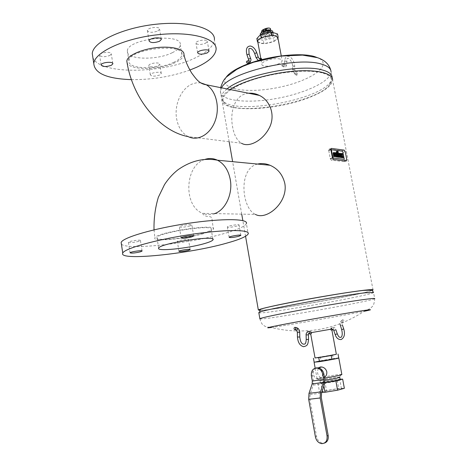 <?xml version="1.0" encoding="UTF-8"?>
<svg xmlns="http://www.w3.org/2000/svg" width="467" height="467" viewBox="0 0 467 467"><rect width="100%" height="100%" fill="white"/><g stroke="black" fill="none" stroke-linecap="round" stroke-linejoin="round"><path stroke-width="0.35" stroke-dasharray="2.33 1.75" d="M310.141 334.057C309.469 333.175 309.627 332.451 310.613 331.891L310.748 331.879M342.609 319.726L342.591 319.732C341.686 320.642 341.932 321.319 343.333 321.751C344.237 320.852 343.998 320.175 342.609 319.726L341.319 320.677C340.414 321.594 340.659 322.271 342.066 322.703C342.971 321.804 342.725 321.127 341.342 320.671L339.929 323.765M331.949 330.373L331.675 330.496C330.251 330.041 329.994 329.352 330.91 328.424L330.934 328.424M258.829 312.797C262.326 314.705 371.207 295.471 373.53 292.505L374.721 298.664C374.347 303.235 373.419 305.955 371.936 306.825C371.096 308.057 368.51 309.539 364.172 311.279C344.99 315.26 286.23 325.511 271.432 327.466C283.002 330.467 299.201 332.516 318.967 329.469C325.96 328.143 330.297 327.204 339.929 323.765C348.44 320.45 356.519 316.287 364.172 311.279M371.913 290.141C371.428 292.867 268.613 311.25 260.101 310.181M315.05 357.956L336.363 354.278M311.536 332.586L331.71 329.072M336.351 354.219L315.038 357.88M320.344 356.741L321.062 360.658L338.756 358.008M338.744 357.944C337.869 357.611 315.108 361.534 314.145 362.182L321.062 360.658M332.492 354.663L333.216 358.592M341.838 374.464L341.505 374.406C338.844 374.155 317.934 377.803 317.122 378.661L324.594 378.072M324.472 377.383L322.475 378.223L321.354 378.194C317.327 375.433 316.474 371.93 318.803 367.675M339.731 377.254L339.462 377.138C337.378 376.898 320.654 379.817 320.053 380.523L324.944 380.231M340.145 379.473C339.684 378.795 319.113 382.385 320.444 382.911L324.863 382.607M321.81 392.338L319.609 392.391L326.491 390.5L338.715 388.48L344.36 388.299M339.958 389.367L341.465 388.696C340.998 387.914 321.162 391.375 322.469 392.011C322.644 392.601 335.539 390.651 339.958 389.367M340.104 379.262L337.051 379.426L338.715 388.48M337.051 379.426L324.845 381.463L317.951 383.244L324.839 382.742M323.357 382.987L323.888 385.894M317.951 383.244L319.609 392.391M324.845 381.463L326.491 390.5M338.365 380.722L339.883 380.109C339.439 379.449 319.632 382.905 320.911 383.419C321.074 383.915 333.94 381.93 338.365 380.722M316.025 368.031C311.512 369.543 312.937 378.556 317.776 379.093L318.938 379.111C324.086 378.731 323.538 368.743 318.319 367.862M318.255 367.803L316.889 367.798M315.943 368.037C313.205 369.344 312.061 371.849 312.505 375.532L313.445 380.763L313.229 385.1L310.088 394.545L309.86 399.057L316.573 436.534C317.519 440.422 319.626 442.652 322.89 443.23L324.261 443.142M373.045 289.989L332.609 79.98C331.874 85.858 323.981 91.742 308.932 97.621C275.256 111.134 220.325 113.02 221.813 99.313C221.988 96.33 224.726 93.073 230.033 89.53M260.043 310.403C269.085 310.286 315.517 302.756 346.327 296.51C359.987 293.749 368.591 291.735 372.141 290.456M296.954 75.199L296.294 75.117C296.037 73.909 296.463 73.348 297.578 73.442L296.954 75.199M282.465 65.824L283.101 64.032C281.98 63.95 281.548 64.522 281.799 65.748L282.465 65.824M260.592 58.445L260.148 59.408L260.656 60.401L261.438 60.488L261.999 59.572M277.55 33.951L273.534 38.119L263.3 40.39L256.868 38.557M272.191 33.986C268.881 32.83 260.574 35.305 260.89 37.337C260.983 38.183 262.028 38.656 264.03 38.761C269.255 38.498 272.407 37.29 273.493 35.136L272.191 33.986M257.813 41.972L263.896 43.676L274.141 41.405L273.534 38.119M263.896 43.676L263.3 40.39M261.071 37.996L257.737 41.581M271.082 35.539L262.04 37.558M277.737 37.144L272.226 35.51M274.141 41.405L278.163 37.272M265.034 35.171L265.449 37.448L270.06 36.426L269.64 34.144L263.382 35.212L260.288 34.038M271.053 33.501L271.467 35.784L273.259 33.904L272.833 31.61L271.053 33.501L269.64 34.144M272.886 32.544L273.026 33.297L270.124 32.264M262.366 33.992L260.656 36.058L260.411 34.704L260.89 37.337M260.498 34.365L260.913 36.66L263.797 37.494L263.382 35.212M269.728 32.766L271.018 31.569C270.288 30.577 268.502 30.571 265.647 31.546L263.335 32.608L262.069 33.787C262.798 34.774 264.579 34.786 267.422 33.817L269.728 32.766L269.214 29.97L266.908 31.026C264.299 31.954 262.524 31.989 261.584 31.126M273.259 33.904L271.467 35.784M263.797 37.494L260.913 36.66M263.814 33.519L268.49 32.48M270.159 32.439L273.026 33.297M260.656 36.058L262.401 34.173M270.06 36.426L265.449 37.448M270.504 28.767L269.214 29.97M268.122 28.919C265.77 28.703 264.188 29.182 263.37 30.343C265.163 31.295 266.931 30.985 268.683 29.415L268.122 28.919M268.455 30.705C266.102 30.495 264.515 30.968 263.697 32.13C265.484 33.069 267.258 32.76 269.01 31.201L268.455 30.705M266.587 30.939L268.216 31.429L266.12 32.392L264.485 31.902L266.587 30.939L266.26 29.152L267.889 29.649L267.048 30.034L265.419 29.538L265.56 30.302L265.139 30.501L264.999 29.736L266.634 30.227L265.793 30.612L264.159 30.122L264.485 31.902M265.793 30.612L266.12 32.392M266.634 30.227L266.774 30.991L267.188 30.799L267.048 30.034M267.889 29.649L268.216 31.429M264.159 30.122L264.999 29.736M265.419 29.538L266.26 29.152M267.188 30.799L265.56 30.302M265.139 30.501L266.774 30.991M280.095 58.994C275.839 58.223 271.058 58.848 265.746 60.879C263.219 62.006 261.917 63.109 261.835 64.195C261.362 68.591 282.57 64.89 282.138 60.652L280.095 58.994M277.912 37.763C278.373 41.119 264.579 45.048 259.506 43.04L257.766 41.721M322.09 72.87C308.027 69.093 277.836 71.86 254.322 79.314C230.721 86.734 218.667 96.967 224.382 102.845C235.531 116.896 317.875 102.524 329.836 84.439C333.52 79.267 330.94 75.409 322.09 72.87M227.055 88.934C223.419 91.824 221.539 94.503 221.405 96.961L222.893 100.773C234.381 115.226 318.214 100.592 330.473 81.999L332.148 77.96M257.615 164.069C238.094 168.33 241.468 208.224 255.402 214.411L202.771 213.355C206.361 214.82 210.039 214.995 213.804 213.88M121.391 244.078C126.563 250.563 190.518 243.47 224.872 233.342C237.779 229.641 244.947 226.378 246.389 223.565L248.187 233.903M138.798 241.351C133.264 242.653 129.808 242.963 128.425 242.274C128.67 241.13 141.285 239.349 140.439 240.575L138.798 241.351M189.9 225.917C184.161 227.295 180.636 227.598 179.322 226.834C179.556 225.567 192.743 223.605 191.879 224.966L189.9 225.917M186.788 240.517C181.698 241.702 178.552 242.005 177.349 241.433C177.495 240.429 189.252 238.643 188.54 239.729L186.788 240.517M236.979 226.04C231.72 227.283 228.515 227.592 227.371 226.956C227.499 225.853 239.787 223.886 239.069 225.088L236.979 226.04M203.805 233.512C186.181 238.859 152.347 242.064 154.863 237.931C155.704 232.379 217.558 223.138 213.343 229.116C212.718 230.365 209.543 231.83 203.805 233.512M202.427 233.523C186.064 238.497 154.63 241.462 156.982 237.633C157.77 232.484 215.129 223.909 211.253 229.455C210.675 230.61 207.733 231.965 202.427 233.523M173.928 62.245C158.506 70.027 127.368 69.402 128.91 60.914C128.571 48.953 184.529 42.625 181.908 54.773C181.599 57.353 178.937 59.846 173.928 62.245M183.951 54.481C183.613 57.278 180.735 59.963 175.318 62.555C160.058 70.173 129.604 70.57 127.094 62.811M248.549 93.237C234.784 94.223 229.624 112.086 232.607 126.872C233.985 134.934 236.944 140.392 241.486 143.241L188.172 136.609C182.048 133.27 178.196 127.287 176.608 118.659C174.109 104.888 181.19 88.584 191.896 84.118L196.245 82.846L200.635 82.822M216.098 49.391L214.411 39.666C213.67 46.157 207.22 52.263 195.048 57.996C162.691 73.92 99.524 74.802 92.886 57.645M172.335 52.678C177.326 50.238 179.976 47.681 180.274 45.025C182.825 32.515 126.942 38.726 127.345 51.055C125.845 59.788 156.965 60.611 172.335 52.678M205.492 43.279L207.371 41.499C207.803 38.767 195.842 40.407 195.982 43.063C197.302 44.896 200.471 44.972 205.492 43.279M158.185 65.736L159.767 64.259C160.228 61.784 148.751 63.133 148.839 65.549C150.193 67.266 153.31 67.33 158.185 65.736M157.823 30.98L159.591 29.176C160.134 26.094 147.298 27.489 147.362 30.513C148.868 32.702 152.359 32.859 157.823 30.98M109.838 55.468L111.315 53.985C111.887 51.224 99.57 52.333 99.582 55.053C101.129 57.079 104.55 57.219 109.838 55.468M131.367 79.641C151.944 79.816 171.442 76.623 189.859 70.062M159.696 74.994C154.816 76.559 151.699 76.518 150.345 74.86C150.275 72.519 161.763 71.147 161.29 73.547L159.696 74.994M344.646 160.362L343.099 152.289L342.077 150.823L329.258 149.119L328.727 150.409L330.297 158.687L331.354 160.181L344.156 161.646L344.646 160.362L346.783 159.685M331.389 150.537L332.673 157.28L333.263 158.12L343.887 159.294L342.714 152.026L342.142 151.197L331.488 149.884L332.673 157.28L333.263 158.12L343.706 159.358L343.986 158.64L342.714 152.026L342.142 151.197L331.687 149.814L331.389 150.537M337.694 157.192L337.308 153.696M336.123 153.234L336.322 153.643M336.357 152.791L336.649 152.832M336.38 152.919L336.059 152.878M337.174 152.23L337.011 151.39L336.386 151.419M337.431 153.83L337.279 153.03L336.888 152.983L337.063 152.219M337.04 153.783L337.332 153.818M339.17 157.251L337.781 151.495L337.279 151.425L337.413 152.154M334.483 156.678L333.683 153.976L334.004 153.415M334.179 153.474L334.016 152.616L333.38 152.598M335.755 154.449L335.037 154.484L335.271 153.515M336.421 155.318L336.374 153.789M336.106 153.877L335.423 152.674M336.643 157.064L336.485 156.252L335.434 155.931L335.434 155.073M335.166 155.161L335.464 155.196M339.999 154.98L339.287 155.015L339.421 154.046M340.653 155.838L340.606 154.326M340.338 154.414L339.667 153.217M340.875 157.572L340.717 156.772L339.678 156.451L339.684 155.599M339.416 155.686L339.707 155.721M342.959 157.828L342.241 155.715L342.422 153.573M342.153 153.661L341.651 153.596M341.727 157.677L341.529 156.427L341.897 156.048M340.571 154.215L340.752 154.892M341.313 154.986L341.19 153.415M340.922 153.503L340.42 153.439M296.831 327.822L296.697 327.834C295.699 328.412 295.535 329.147 296.212 330.041L296.457 330.14M299.709 332.346L297.368 332.428M299.791 336.97L297.45 336.999M306.212 339.497L308.529 339.416M306.113 334.921L308.424 334.839M309.428 331.494L308.903 331.395C307.916 331.955 307.759 332.679 308.43 333.566L308.821 333.677M340.782 325.581L342.329 324.839L340.782 325.581M341.657 329.609L343.735 328.914M337.297 333.835L335.195 334.541M335.878 329.72L333.771 330.426M330.91 328.424L332.235 327.437C331.319 328.365 331.576 329.054 332.994 329.504C333.905 328.593 333.66 327.904 332.253 327.437L332.282 327.414C334.08 327.005 335.271 327.77 335.872 329.708M259.874 318.92C263.049 320.368 372.281 301.122 374.721 298.664M309.86 399.057L321.343 397.709M310.088 394.545L321.547 393.156M313.229 385.1L324.618 383.629M313.445 380.763L324.81 379.245M312.505 375.532L311.361 375.812M315.418 436.931L316.573 436.534M295.372 74.171L294.712 74.095C294.455 72.881 294.881 72.321 295.996 72.414L295.372 74.171M293.089 69.507L292.681 69.892L294.77 69.945L293.089 69.507M293.025 65.829L292.616 66.215L294.7 66.273L293.025 65.829M286.283 61.405L284.578 60.938C285.419 60.255 286.125 60.278 286.685 61.014L286.283 61.405M286.335 65.106L284.631 64.65C285.471 63.967 286.178 63.991 286.744 64.72L286.335 65.106M284.099 66.886L283.44 66.81C283.189 65.584 283.621 65.012 284.742 65.094L284.099 66.886M249.244 62.841L248.456 62.753L248.006 62.14L248.38 60.757M250.557 58.41L248.438 59.163M249.074 54.108L246.955 54.867M254.655 53.495L256.745 52.742M256.114 57.733L258.204 56.986M260.493 59.969L259.477 60.821C258.438 60.08 258.403 59.338 259.372 58.614M267.422 33.817L266.908 31.026M263.335 32.608L263.108 31.33M265.647 31.546L265.501 30.74M225.964 77.545C218.311 89.454 247.854 93.955 278.887 87.347C310.059 81.112 333.403 65.468 318.617 58.106M221.551 87.831L220.406 91.217C220.08 100.808 246.646 103.779 275.407 98.683C304.163 93.739 331.027 81.445 331.056 71.906L332.154 77.627M204.68 159.498C184.605 165.528 183.192 206.478 202.771 213.355L202.906 214.044C203.775 215.299 205.328 216.104 207.576 216.454C209.712 216.46 211.119 216.886 211.79 217.733L213.343 229.116M333.514 159.486L331.354 160.181M346.286 160.969L344.156 161.646M345.224 151.6L343.099 152.289M344.202 150.129L342.077 150.823M331.407 148.401L329.258 149.119M294.823 329.644L294.426 329.533M343.333 321.751L342.066 322.703L342.334 324.851M332.177 330.116L331.675 330.496M310.491 332.778L310.736 334.144M259.856 318.71C261.181 322.983 262.582 325.301 264.053 325.657C265.052 326.561 267.509 327.163 271.432 327.466M317.087 378.784L315.172 368.183M339.462 377.138L341.505 374.406M320.053 380.523L317.122 378.661M320.444 382.911L320.029 380.623M341.465 388.696L339.883 380.109M322.469 392.011L320.911 383.419M321.354 378.194L317.776 379.093M322.89 443.23L321.745 443.644M245.56 236.273L242.846 220.605M241.719 214.137L232.624 161.664M229.163 141.711L221.813 99.313M281.799 65.748L283.44 66.81L285.839 66.851L286.744 64.72L287.012 58.83C288.104 56.507 292.821 62.134 292.616 66.215L292.681 69.892L294.712 74.095L296.294 75.117M283.101 64.032L285.022 65.1L284.654 64.96L284.578 60.938C285.757 54.073 289.009 56.32 290.988 57.645C293.247 59.939 294.484 62.817 294.7 66.273L294.77 69.945L295.996 72.414L297.578 73.442M247.212 63.191L247.808 63.074M248.771 62.887L249.401 62.747M258.309 60.564L260.971 60.535M273.493 35.136L273.026 32.585M262.069 33.787L261.759 32.1M271.018 31.569L270.813 30.454M263.37 30.343L263.697 32.13M268.683 29.415L269.01 31.201M330.817 70.424L331.056 71.906M221.405 96.961L220.406 91.217L220.599 87.638M261.047 59.823L261.835 64.195M281.257 55.888L282.138 60.652M329.836 84.439L330.473 81.999M224.382 102.845L222.893 100.773M212.894 239.25L211.253 229.455M158.652 248.123L156.982 237.633M240.832 235.286L239.069 225.088M229.134 237.294L227.371 226.956M190.133 249.466L188.54 239.729M178.949 251.304L177.349 241.433M193.671 235.841L191.879 224.966M181.126 237.896L179.322 226.834M142.056 250.925L140.439 240.575M130.048 252.799L128.425 242.274M154.022 229.857L154.863 237.931M112.798 63.483L111.315 53.985M101.105 64.948L99.582 55.053M161.226 39.1L159.591 29.176M149.049 40.874L147.362 30.513M161.29 73.547L159.767 64.259M150.345 74.86L148.839 65.549M208.994 50.891L207.371 41.499M197.64 52.789L195.982 43.063M181.908 54.773L180.274 45.025M128.91 60.914L127.345 51.055M346.607 160.858L344.471 161.535M331.056 148.529L328.908 149.242"/><path stroke-width="0.7" d="M294.916 327.314C293.918 327.898 293.755 328.634 294.426 329.533C295.786 329.469 296.125 328.768 295.448 327.42L294.916 327.314M310.748 331.879L311.139 331.99C311.822 333.315 311.489 334.004 310.141 334.057L308.821 333.677M330.934 328.424C332.165 328.71 332.504 329.358 331.949 330.373M373.53 292.505L365.188 292.797C340.945 295.436 264.76 309.458 259.582 312.149L258.829 312.797M260.101 310.181C259.127 310.111 259.191 309.854 260.3 309.411C265.443 306.615 339.859 292.862 363.647 290.398L371.913 290.141M311.536 332.586L331.71 329.072L336.363 354.278L324.968 356.572L315.05 357.956M315.038 357.88L318.751 357.634L331.202 355.51L336.351 354.219M331.202 355.51L331.944 359.532L314.145 362.194L319.463 361.656C327.431 360.483 339.888 358.096 338.779 357.956L338.744 357.944M338.02 354.027L338.756 358.008L331.944 359.532M318.751 357.634L319.481 361.651M313.427 358.224L314.145 362.194M324.594 378.072C332.702 376.892 342.807 374.773 341.838 374.464L338.791 358.002M318.803 367.675L320.426 366.974L321.74 366.992C324.32 367.494 326.007 369.093 326.789 371.773C327.028 374.155 326.258 376.023 324.472 377.383M324.944 380.231C331.389 379.362 340.577 377.464 339.719 377.19M324.863 382.607C331.261 381.796 341.05 379.782 340.145 379.473L339.731 377.254M324.839 382.742L335.866 380.903L342.661 379.122L344.36 388.299L337.577 390.19L325.044 392.257L321.81 392.338M342.661 379.122L340.104 379.262M335.866 380.903L337.577 390.19M323.888 385.894L325.044 392.257M324.261 443.142C327.332 442.132 328.645 439.605 328.196 435.553L321.343 397.709L321.547 393.156L324.618 383.629L324.81 379.245L323.847 373.968C323.053 370.6 321.255 368.556 318.441 367.833L316.025 368.031M322.72 374.248L323.678 379.513L323.549 382.403L320.455 391.953L320.181 397.983L327.052 435.956C327.437 440.819 325.668 443.381 321.745 443.644C318.476 443.066 316.369 440.83 315.418 436.931L308.687 399.332L308.996 393.354L312.16 383.892L312.3 381.025L311.361 375.812C311.045 370.635 313.03 368.066 317.309 368.095C320.123 368.819 321.926 370.874 322.72 374.248L323.847 373.968M316.889 367.798L315.943 368.037M230.033 89.53C242.402 81.293 269.319 73.354 292.937 71.282C316.597 69.169 332.755 73.132 332.609 79.98M372.141 290.456L373.045 289.989C373.559 289.447 370.769 289.511 364.692 290.182C352.165 291.577 325.143 295.909 301.005 300.427C276.832 304.945 259.564 308.88 258.344 310.006L260.043 310.403M247.685 63.144L247.212 63.191C246.08 62.181 246.144 61.434 247.411 60.938C248.403 61.586 248.491 62.321 247.685 63.144M261.999 59.572L261.181 58.334L260.592 58.445M257.737 41.581L257.469 41.872L256.868 38.557L260.72 34.36L271.175 32.025L277.55 33.951L278.163 37.272L277.737 37.144M257.469 41.872L257.813 41.972M262.04 37.558L261.071 37.996M261.333 37.716L260.72 34.36M272.226 35.51L271.082 35.539M271.788 35.381L271.175 32.025M270.124 32.264L269.733 30.127L272.605 30.997L273.026 32.585M272.605 30.997L272.886 32.544M268.07 30.168L268.49 32.48L263.814 33.519L263.394 31.213L269.733 30.127M260.288 34.038L260.411 34.704L260.242 33.764L261.981 31.861L263.394 31.213M261.981 31.861L262.366 33.992M261.584 31.126L262.828 29.8L265.133 28.732C267.982 27.751 269.774 27.763 270.504 28.767L270.813 30.454M257.766 41.721L257.691 41.294C257.177 38.072 270.556 34.103 275.845 35.947L277.912 37.763L281.257 55.888M332.148 77.96L332.154 77.627C332.107 74.323 328.926 71.795 322.604 70.05C301.478 63.389 242.811 75.088 227.055 88.934M255.402 214.411C266.762 220.78 288.425 202.164 284.794 183.338C282.646 174.594 277.707 168.564 269.979 165.254C265.676 163.52 261.555 163.123 257.615 164.069M246.389 223.565C248.648 218.696 222.887 218.165 188.44 223.308C154.011 228.392 122.862 237.505 121.134 242.426L121.391 244.078M204.12 243.681C209.444 242.175 212.397 240.89 212.993 239.822C216.951 234.679 159.51 243.389 158.652 248.123C156.247 251.672 187.699 248.485 204.12 243.681M238.748 236.308L240.849 235.403C241.585 234.294 229.279 236.279 229.134 237.294C230.266 237.855 233.471 237.528 238.748 236.308M188.394 250.324L190.157 249.576C190.88 248.567 179.112 250.382 178.949 251.304C180.145 251.812 183.292 251.485 188.394 250.324M191.709 236.897L193.7 235.998C194.581 234.738 181.377 236.728 181.126 237.896C182.428 238.579 185.954 238.246 191.709 236.897M140.427 251.806L142.073 251.065C142.937 249.933 130.305 251.754 130.048 252.799C131.42 253.412 134.881 253.079 140.427 251.806M226.542 243.184C189.042 253.925 117.912 261.322 122.757 253.05C124.549 248.514 155.803 239.699 190.285 234.527C224.779 229.297 250.516 229.408 248.187 233.903C246.704 236.506 239.495 239.6 226.542 243.184M127.094 62.811L126.837 61.101C127.164 55.771 140.917 49.368 156.387 47.646C171.862 45.854 184.494 49.198 183.951 54.481C185.095 60.331 187.687 66.542 191.721 73.115C196.029 78.824 199.17 83.786 206.216 84.76C215.912 90.178 220.208 106.961 215.246 120.649C210.419 134.408 197.786 141.565 188.172 136.609C159.778 131.408 132.184 98.344 126.837 61.101M241.486 143.241C248.87 147.805 262.296 140.806 268.817 128.764C275.944 116.458 270.691 100.726 259.348 95.396C255.828 93.651 252.227 92.933 248.549 93.237M92.886 57.645L92.262 53.553C92.91 42.012 122.208 27.851 155.721 24.272C189.234 20.566 215.456 28.399 214.411 39.666M189.859 70.062L196.625 67.277C208.837 61.65 215.328 55.69 216.098 49.391C217.208 38.446 191.009 30.991 157.449 34.774C123.883 38.422 94.492 52.327 93.785 63.53C94.591 73.418 107.118 78.783 131.367 79.641M111.374 65.292C106.067 67.02 102.647 66.904 101.105 64.948C101.105 62.309 113.44 61.165 112.856 63.845L111.374 65.292M159.516 41.271C154.034 43.122 150.549 42.987 149.049 40.874C148.996 37.938 161.856 36.514 161.296 39.508L159.516 41.271M207.161 52.946C202.123 54.61 198.954 54.557 197.64 52.789C197.512 50.208 209.49 48.55 209.053 51.201L207.161 52.946M332.79 157.245L331.512 150.502L331.803 149.773L342.258 151.156L342.831 151.985L344.103 158.599L343.823 159.323L333.385 158.085L332.79 157.245L333.385 158.085L343.823 159.323L344.103 158.599L342.831 151.985L342.258 151.156L331.803 149.773L331.512 150.502L332.79 157.245M330.881 149.697L332.457 157.986L333.514 159.486L346.286 160.969L346.783 159.685L345.224 151.6L344.202 150.129L331.407 148.401L330.881 149.697L328.727 150.409M337.308 153.696L337.962 157.105L337.454 157.04L336.8 153.631L336.479 153.59L336.538 151.53L336.923 151.255L337.279 151.302L337.443 152.143L337.075 152.458L337.699 153.742L337.308 153.696M336.339 153.696L337.186 157.128L337.962 157.105M336.123 153.234L336.328 152.791M336.368 151.436L336.532 152.213M336.263 152.3L336.357 152.791M337.063 152.219L337.443 152.143M337.332 153.818L337.699 153.742M338.663 157.186L337.548 151.337L338.05 151.407L339.17 157.251L338.394 157.274L339.17 157.251M337.413 152.154L338.394 157.274M333.987 153.439L334.483 156.678L333.969 156.62L333.403 152.867L334.284 152.528L334.448 153.386L333.987 153.439L334.448 153.386M333.654 152.511L333.134 152.954L333.701 156.708L334.483 156.678M335.271 153.515L335.826 153.69L335.446 153.415M335.306 153.462L335.306 154.396L336.053 154.489L335.826 153.69M335.551 153.777L336.007 154.273M335.423 152.674L336.374 153.789L336.689 155.231L335.475 155.266L335.703 155.844L336.754 156.165L336.911 156.976L335.796 156.754L335.078 155.651L334.693 153.579L334.903 152.767L335.423 152.674M335.464 155.196L336.689 155.231M334.43 153.392L334.81 155.739L335.528 156.842L336.911 156.976M334.938 152.732L334.436 153.334M339.766 153.964L340.064 154.227L339.556 153.999L339.556 154.927L340.291 155.021L340.064 154.227M339.795 154.314L340.25 154.805M339.667 153.217L340.606 154.326L340.922 155.756L339.725 155.791L339.947 156.369L340.986 156.684L341.143 157.49L340.046 157.274L339.334 156.176L338.949 154.116L339.159 153.304L339.667 153.217M339.707 155.721L340.922 155.756M339.194 153.275L338.68 154.203L339.065 156.264L339.778 157.356L341.143 157.49M341.581 154.898L342.095 154.962L341.92 153.509L342.422 153.573L342.509 155.628L343.227 157.741L342.725 157.683L342.002 156.013L341.996 157.595L341.494 157.531L341.406 155.493L340.688 153.351L341.19 153.415L341.581 154.898M341.92 153.509L341.815 155.073M342.124 156.031L342.457 157.764L343.227 157.741M340.752 154.892L341.225 157.618L341.996 157.595M340.571 154.215L340.688 153.351M294.823 329.644L296.212 330.041C297.561 329.982 297.899 329.282 297.222 327.933L296.831 327.822M297.368 332.428L299.709 332.399L299.791 336.97M296.457 330.14L297.368 332.37L297.45 336.999L299.796 337.028C300.158 340.367 301.233 345.212 304.98 343.975C305.646 343.549 306.054 342.042 306.212 339.445L306.212 339.497M297.45 336.999C297.917 342.585 299.983 345.813 303.643 346.695C307.198 345.726 307.905 345.294 308.529 339.468L306.212 339.445L306.113 334.921M308.529 339.416L308.43 334.892L306.113 334.868C305.879 334.092 306.399 333.006 307.671 331.605L309.428 331.494C310.111 332.819 309.779 333.514 308.43 333.566L308.424 334.839M342.334 324.851L343.735 328.914L341.657 329.609C342.544 333.245 342.41 335.761 341.254 337.162C339.772 337.95 338.452 336.841 337.297 333.835L335.878 329.72M343.735 328.914C345.241 334.144 344.377 337.694 341.143 339.556C338.283 339.678 336.304 338.009 335.201 334.553L337.297 333.835M335.201 334.553L333.771 330.426L335.872 329.708M364.172 311.279C372.975 309.458 372.561 309.242 362.935 310.648C348.715 312.732 311.337 319.165 288.443 323.479C268.782 327.209 263.108 328.54 271.432 327.466M374.721 298.664C375.252 298.238 372.479 298.413 366.414 299.189C353.91 300.789 326.865 305.231 302.674 309.674C278.449 314.122 261.117 317.823 259.856 318.71L259.874 318.92M328.196 435.553L327.052 435.956M312.3 381.025L323.678 379.513M312.16 383.892L323.549 382.403M308.996 393.354L320.455 391.953M308.687 399.332L320.181 397.983M248.38 60.757L248.975 60.646C249.962 61.288 250.049 62.023 249.244 62.841M247.411 60.938L248.975 60.646L248.438 59.163L250.557 58.41L249.074 54.108L248.858 48.819C250.843 47.605 252.775 49.163 254.649 53.489L256.114 57.733L258.309 60.564M248.438 59.163L246.955 54.861L249.074 54.108M246.955 54.861C245.589 49.117 246.769 46.169 250.487 46.017C253.19 46.659 255.274 48.901 256.745 52.742L254.649 53.489M256.745 52.742L258.204 56.98L256.114 57.733M259.372 58.614L260.493 59.969M263.108 31.33L262.828 29.8M265.501 30.74L265.133 28.732M318.617 58.106L314.595 56.6C299.674 51.901 263.645 56.565 242.659 66.069C234.06 69.892 228.491 73.716 225.964 77.545M331.056 71.906C330.992 68.526 327.799 65.929 321.471 64.125C297.082 56.046 227.785 72.858 221.551 87.831M213.804 213.88C225.001 210.833 233.08 194.313 230.26 179.532C228.416 170.186 224.148 163.742 217.47 160.21C213.273 158.225 209.012 157.992 204.68 159.498M200.635 82.822L206.216 84.76L259.348 95.396M332.457 157.986L330.297 158.687M299.709 332.346C299.569 330.14 298.746 328.669 297.222 327.933L295.448 327.42M311.139 331.99L309.428 331.494M339.929 323.765L341.663 329.62M333.771 330.426L333.181 329.439M332.994 329.504L332.177 330.116M260.3 309.411L259.582 312.149M371.779 289.954L373.454 292.278M310.736 334.144L315.056 357.991M258.782 312.534L259.856 318.71M315.172 368.183L314.098 362.264M321.74 366.992L318.255 367.803M317.309 368.095L318.441 367.833M258.344 310.006L245.56 236.273M242.846 220.605L241.719 214.137M232.624 161.664L229.163 141.711M247.808 63.074L248.771 62.887M249.401 62.747L249.95 62.426C251.053 60.622 251.252 59.286 250.557 58.41M258.204 56.986C258.963 58.357 259.454 58.906 259.681 58.614L261.181 58.334M261.759 32.1L261.555 30.985M220.599 87.638C223.448 79.571 224.534 79.25 226.588 76.886L236.641 69.472L242.968 66.296L253.476 62.251L280.883 56.075L302.552 55.1L317.379 57.657C324.723 60.068 329.2 64.323 330.817 70.424M257.691 41.294L261.047 59.823M212.993 239.822L212.894 239.25M122.757 253.05L121.134 242.426M269.979 165.254L217.47 160.21C203.764 157.642 190.518 160.893 177.729 169.953C172.638 174.033 168.225 178.919 164.501 184.611L158.342 197.313C155.202 207.762 153.766 218.609 154.022 229.857M93.785 63.53L92.262 53.553M112.856 63.845L112.798 63.483M161.296 39.508L161.226 39.1M209.053 51.201L208.994 50.891"/></g></svg>
